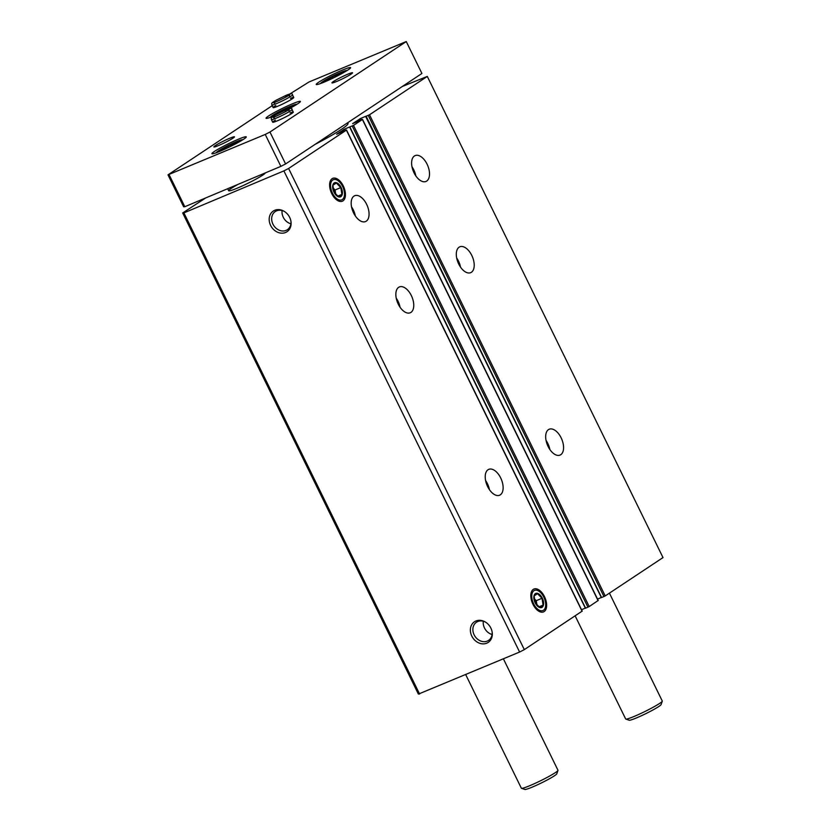 <?xml version="1.0" encoding="UTF-8"?>
<svg xmlns="http://www.w3.org/2000/svg" width="831" height="831" viewBox="0 0 831 831"><rect width="100%" height="100%" fill="white"/><g stroke="black" fill="none" stroke-linecap="round" stroke-linejoin="round"><path stroke-width="1.25" d="M548.107 446.486A14.023 7.728 -112.8 0 1 549.198 429.232A14.023 7.728 -112.8 0 1 561.746 439.163A14.023 7.728 -112.8 0 1 560.052 455.087A14.023 7.728 -112.8 0 1 548.107 446.486M458.733 264.061A14.023 7.728 -112.8 0 1 459.823 246.807A14.023 7.728 -112.8 0 1 472.382 256.737A14.023 7.728 -112.8 0 1 470.678 272.661A14.023 7.728 -112.8 0 1 458.733 264.061M414.046 172.848A14.023 7.728 -112.8 0 1 415.136 155.594A14.023 7.728 -112.8 0 1 427.695 165.525A14.023 7.728 -112.8 0 1 426.002 181.438A14.023 7.728 -112.8 0 1 414.046 172.848M361.464 119.768L360.779 118.376L366.097 116.163L601.384 597.634L605.217 595.931L663.003 557.58L427.29 76.421L402.297 86.486M365.733 116.423L369.504 114.782L427.29 76.421M349.758 127.081L585.388 608.25L589.21 606.557L598.06 600.564M345.467 130.394L344.782 128.992L353.497 125.398L362.389 119.498L352.635 123.622L360.779 118.376M487.652 486.613A14.023 7.728 -112.8 0 1 488.742 469.359A14.023 7.728 -112.8 0 1 501.301 479.29A14.023 7.728 -112.8 0 1 499.597 495.214A14.023 7.728 -112.8 0 1 487.652 486.613M398.278 304.188A14.023 7.728 -112.8 0 1 399.368 286.934A14.023 7.728 -112.8 0 1 411.927 296.864A14.023 7.728 -112.8 0 1 410.234 312.778A14.023 7.728 -112.8 0 1 398.278 304.188M353.601 212.965A14.023 7.728 -112.8 0 1 354.692 195.721A14.023 7.728 -112.8 0 1 367.24 205.652A14.023 7.728 -112.8 0 1 365.547 221.565A14.023 7.728 -112.8 0 1 353.601 212.965M544.492 596.658A12.403 6.835 67.2 0 0 531.882 590.924A12.403 6.835 67.2 0 0 532.422 603.129A12.403 6.835 67.2 0 0 540.763 612.052A12.403 6.835 67.2 0 0 544.492 596.658M343.296 185.967A12.403 6.835 67.2 0 0 330.686 180.234A12.403 6.835 67.2 0 0 331.226 192.439A12.403 6.835 67.2 0 0 339.567 201.362A12.403 6.835 67.2 0 0 343.296 185.967M205.683 197.955L182.685 212.954L418.398 694.103L519.604 652.044L524.319 649.624L582.064 611.19M524.319 649.624L288.606 168.475L346.392 130.124L336.628 134.238L344.782 128.992M486.769 643.184A12.403 10.284 -123.6 0 0 492.212 632.516A12.403 10.284 -123.6 0 0 485.179 621.91A12.403 10.284 -123.6 0 0 470.398 631.02A12.403 10.284 -123.6 0 0 486.769 643.184M285.573 232.493A12.403 10.284 -123.6 0 0 291.016 221.825A12.403 10.284 -123.6 0 0 283.984 211.219A12.403 10.284 -123.6 0 0 269.202 220.329A12.403 10.284 -123.6 0 0 285.573 232.493M519.604 652.044L283.88 170.895L288.606 168.475M419.603 694.051L183.89 212.892L283.88 170.895M597.531 599.089L601.322 597.499M581.523 609.715L585.315 608.115M315.074 144.386A52.249 4.55 -26.1 0 0 348.012 123.352A52.249 4.55 -26.1 0 0 347.285 122.998M238.217 184.285A20.391 1.776 -26.1 0 0 228.66 190.746A20.391 1.776 -26.1 0 0 237.489 188.066A20.391 1.776 -26.1 0 0 255.855 179.195A20.391 1.776 -26.1 0 0 265.297 172.91M182.685 212.954L183.89 212.892M282.104 210.555A10.917 9.058 -123.6 0 0 290.902 223.809M284.358 211.448A10.917 9.058 -123.6 0 0 275.3 211.521A10.917 9.058 -123.6 0 0 273.337 224.9A10.917 9.058 -123.6 0 0 286.124 230.384A10.917 9.058 -123.6 0 0 287.37 229.709A10.917 9.058 -123.6 0 0 290.954 221.389M483.299 621.245A10.917 9.058 -123.6 0 0 492.097 634.5M485.553 622.139A10.917 9.058 -123.6 0 0 476.495 622.211A10.917 9.058 -123.6 0 0 474.532 635.59A10.917 9.058 -123.6 0 0 487.319 641.075A10.917 9.058 -123.6 0 0 488.566 640.4A10.917 9.058 -123.6 0 0 492.149 632.079M351.534 206.877A14.023 7.728 -112.8 0 1 355.367 216.008M411.989 166.751A14.023 7.728 -112.8 0 1 415.822 175.881M396.221 298.09A14.023 7.728 -112.8 0 1 400.054 307.221M456.666 257.963A14.023 7.728 -112.8 0 1 460.509 267.094M485.584 480.515A14.023 7.728 -112.8 0 1 489.428 489.646M546.04 440.399A14.023 7.728 -112.8 0 1 549.873 449.529M228.546 147.409L227.923 146.152L221.493 149.715L222.988 149.351L221.347 150.567L227.185 148.063M227.923 146.152L237.739 141.841L236.097 143.057L237.406 142.88M235.35 143.981L231.787 145.82M332.857 78.176L332.234 76.919L325.804 80.472L327.3 80.119L325.659 81.334L331.486 78.831M332.234 76.919L342.05 72.609L340.409 73.824L341.718 73.647M339.661 74.748L336.098 76.587M465.734 674.668L521.349 788.203A20.391 1.776 -26.1 0 0 521.484 788.307A20.391 1.776 -26.1 0 0 530.178 785.524A20.391 1.776 -26.1 0 0 557.965 770.43A20.391 1.776 -26.1 0 0 557.975 770.254L503.399 658.848M521.484 788.307L524.87 789.45A17.846 1.558 -26.1 0 0 532.474 787.019A17.846 1.558 -26.1 0 0 556.801 773.806L557.965 770.43M272.204 105.693L167.997 174.853L265.234 134.445L269.95 132.025L406.266 41.55L309.028 81.968L289.801 94.007M169.16 174.801L184.804 206.722L183.641 206.784L167.997 174.853M184.804 206.722L280.878 166.366L265.234 134.445M280.878 166.366L285.594 163.946L269.95 132.025M285.594 163.946L421.909 73.471L406.266 41.55M220.205 151.19A19.113 1.662 -26.1 0 0 237.853 142.631A19.113 1.662 -26.1 0 0 246.267 136.876A19.113 1.662 -26.1 0 0 228.359 143.794A19.113 1.662 -26.1 0 0 211.926 153.704A19.113 1.662 -26.1 0 0 220.205 151.19M324.516 81.957A19.113 1.662 -26.1 0 0 342.164 73.398A19.113 1.662 -26.1 0 0 350.578 67.643A19.113 1.662 -26.1 0 0 332.67 74.561A19.113 1.662 -26.1 0 0 316.237 84.471A19.113 1.662 -26.1 0 0 324.516 81.957M289.219 108.674A19.113 1.662 -26.1 0 0 300.375 101.434A19.113 1.662 -26.1 0 0 282.478 108.352A19.113 1.662 -26.1 0 0 266.045 118.262A19.113 1.662 -26.1 0 0 273.815 115.966M275.799 105.495A11.468 0.997 -26.1 0 0 273.129 107.583A11.468 0.997 -26.1 0 0 278.105 106.077A11.468 0.997 -26.1 0 0 288.689 100.946A11.468 0.997 -26.1 0 0 293.738 97.487A11.468 0.997 -26.1 0 0 290.445 98.318M218.833 145.415A11.468 0.997 -26.1 0 0 229.418 140.283A11.468 0.997 -26.1 0 0 234.467 136.824A11.468 0.997 -26.1 0 0 223.726 140.979A11.468 0.997 -26.1 0 0 213.868 146.921A11.468 0.997 -26.1 0 0 218.833 145.415M336.919 81.365A11.468 0.997 -26.1 0 0 347.514 76.234A11.468 0.997 -26.1 0 0 352.552 72.785A11.468 0.997 -26.1 0 0 341.811 76.93A11.468 0.997 -26.1 0 0 331.953 82.871A11.468 0.997 -26.1 0 0 336.919 81.365M275.352 120.121A11.468 0.997 -26.1 0 0 272.682 122.209A11.468 0.997 -26.1 0 0 277.658 120.703A11.468 0.997 -26.1 0 0 288.243 115.571A11.468 0.997 -26.1 0 0 293.291 112.112A11.468 0.997 -26.1 0 0 290.009 112.943M575.156 615.885L625.66 718.96A20.391 1.776 -26.1 0 0 625.795 719.075A20.391 1.776 -26.1 0 0 634.489 716.291A20.391 1.776 -26.1 0 0 662.276 701.198A20.391 1.776 -26.1 0 0 662.276 701.021L609.424 593.137M625.795 719.075L629.181 720.217A17.846 1.558 -26.1 0 0 636.785 717.787A17.846 1.558 -26.1 0 0 661.102 704.574L662.276 701.198M291.265 107.583L290.216 107.615L291.858 106.399L285.584 108.996L275.612 114.273L276.63 114.335M272.682 122.209L271.405 119.591A11.468 0.997 -26.1 0 0 282.145 115.436A11.468 0.997 -26.1 0 0 292.003 109.495C292.356 107.937 290.248 108.092 285.698 109.952L285.241 110.814M285.355 111.749L285.552 110.014L275.715 114.834C269.732 118.459 271.56 117.825 271.405 119.591M273.129 107.583L271.851 104.955A11.468 0.997 -26.1 0 0 282.592 100.811A11.468 0.997 -26.1 0 0 292.45 94.869C292.803 93.311 290.694 93.467 286.144 95.326L285.687 96.188M285.802 97.123L285.999 95.388L276.162 100.208C270.179 103.823 272.007 103.189 271.851 104.955M332.452 193.156A10.917 6.014 -112.8 0 1 331.226 181.916A10.917 6.014 -112.8 0 1 338.02 180.691A10.917 6.014 -112.8 0 1 344.366 195.804A10.917 6.014 -112.8 0 1 339.453 200.011A10.917 6.014 -112.8 0 1 332.452 193.156M333.969 192.148A7.645 4.217 -112.8 0 1 336.399 182.685A7.645 4.217 -112.8 0 1 342.206 194.537A7.645 4.217 -112.8 0 1 333.969 192.148M338.487 196.677L341.905 194.412L340.824 187.567L336.316 183.007L332.899 185.282L333.979 192.117L338.487 196.677M337.708 196.168L341.905 194.412M335.797 194.579L335.07 189.987L340.824 187.567M335.07 189.987L332.878 187.764A6.368 3.511 67.2 0 1 335.61 193.405A6.368 3.511 67.2 0 1 335.714 194.506M332.888 187.941A6.368 3.511 -112.8 0 1 334.498 190.341A6.368 3.511 -112.8 0 1 335.599 194.381M533.647 603.846A10.917 6.014 -112.8 0 1 532.422 592.607A10.917 6.014 -112.8 0 1 539.215 591.381A10.917 6.014 -112.8 0 1 545.562 606.495A10.917 6.014 -112.8 0 1 540.649 610.702A10.917 6.014 -112.8 0 1 533.647 603.846M535.164 602.839A7.645 4.217 -112.8 0 1 537.605 593.376A7.645 4.217 -112.8 0 1 543.401 605.228A7.645 4.217 -112.8 0 1 535.164 602.839M539.683 607.368L543.1 605.103L542.02 598.268L537.512 593.698L534.094 595.972L535.174 602.807L539.683 607.368M538.904 606.859L543.1 605.103M536.992 605.28L536.265 600.678L542.02 598.268M536.265 600.678L534.073 598.455A6.368 3.511 67.2 0 1 536.805 604.095A6.368 3.511 67.2 0 1 536.909 605.197M534.084 598.642A6.368 3.511 -112.8 0 1 535.694 601.031A6.368 3.511 -112.8 0 1 536.795 605.072M605.217 595.931L369.504 114.782M598.102 600.657L362.389 119.498M589.21 606.557L353.497 125.398M582.105 611.273L346.392 130.124M344.159 130.945L343.515 129.636M585.606 608.188L349.893 127.029M587.953 607.201L352.24 126.042M360.166 120.318L359.522 119.02M601.602 597.562L365.889 116.413M603.96 596.575L368.247 115.426M242.6 139.878A14.532 1.267 -26.1 0 0 228.982 145.061A14.532 1.267 -26.1 0 0 216.548 152.644M346.911 70.645A14.532 1.267 -26.1 0 0 333.293 75.829A14.532 1.267 -26.1 0 0 320.859 83.412M296.719 104.446A14.532 1.267 -26.1 0 0 283.101 109.63A14.532 1.267 -26.1 0 0 270.657 117.202M285.989 109.827L285.584 108.996M289.998 108.259L289.552 107.334M278.25 113.473L277.98 112.923M282.395 111.427L282.041 110.71M336.368 76.421L335.776 75.206M340.191 74.468L339.744 73.543M328.629 80.056L328.183 79.132M232.057 145.654L231.465 144.438M235.89 143.701L235.433 142.776M224.318 149.289L223.871 148.365M582.23 611.159L346.517 130M585.388 608.25L349.664 127.101M598.237 600.533L362.524 119.384M601.384 597.634L365.671 116.475M228.66 190.746L227.663 188.72M297.332 104.052L288.43 107.126L278.115 112.164L269.982 117.451M243.213 139.494L234.311 142.568L224.006 147.606L215.863 152.894M347.524 70.261L338.622 73.336L328.318 78.374L320.174 83.661M293.291 112.112L292.003 109.495M274.375 118.127L273.046 117.275C273.202 118.054 290.673 109.256 289.167 109.37L289.032 110.949M293.738 97.487L292.45 94.869M274.822 103.501L273.492 102.639C273.648 103.428 291.12 94.62 289.614 94.744L289.479 96.323M338.02 180.691L336.95 179.943M344.366 195.804L344.159 197.103M539.215 591.381L538.145 590.633M545.562 606.495L545.354 607.793"/></g></svg>
